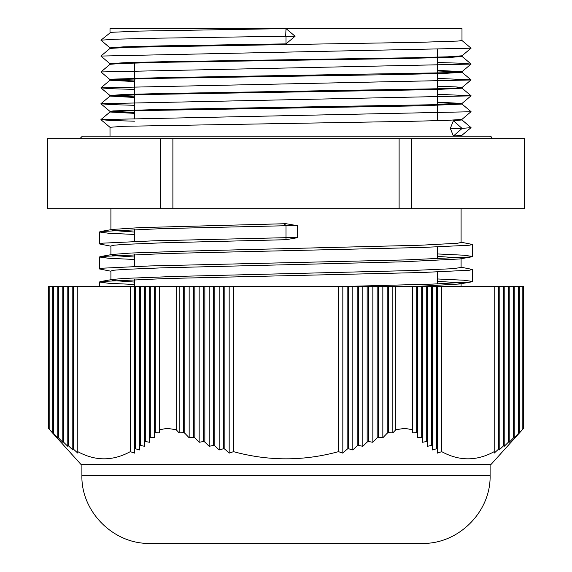 <?xml version="1.0" encoding="UTF-8"?>
<svg xmlns="http://www.w3.org/2000/svg" width="572" height="572" viewBox="0 0 572 572"><rect width="100%" height="100%" fill="white"/><g stroke="black" fill="none" stroke-linecap="round" stroke-linejoin="round"><path stroke-width="0.86" d="M52.788 286.272L52.788 432.918L48.384 428.342L48.384 286.272L523.616 286.272L523.616 428.342L519.212 432.918L519.212 286.272M422.064 543.4L149.935 543.4L422.064 543.4C458.422 544.337 491.041 511.718 490.104 475.368L81.896 475.368C80.959 511.718 113.571 544.337 149.935 543.4M412.369 286.272L412.369 429.736L404.812 428.342L412.369 429.736L412.369 432.918L416.702 432.596L417.367 433.24L417.367 437.802L421.7 437.258L422.372 437.852L422.372 442.278L426.705 441.512L427.377 442.056L427.377 446.339L431.71 445.345L432.375 445.824L432.375 449.964L436.708 448.734L437.38 449.156L437.38 453.124L441.713 451.658C459.209 461.211 476.705 461.211 494.201 451.658L494.201 453.124L498.534 449.156L499.199 448.734L499.199 449.964L503.532 445.824L504.204 445.345L504.204 446.339L508.537 442.056L509.209 441.512L509.209 442.278L513.542 437.852L514.207 437.258L514.207 437.802L519.212 432.596M404.812 428.342L395.803 429.736L392.842 432.918L392.842 286.272M167.188 428.342L159.631 429.736L167.188 428.342L176.197 429.736L179.158 432.918L183.49 432.596L184.827 433.24L189.16 437.802L193.493 437.258L194.83 437.852L199.163 442.278L203.496 441.512L204.84 442.056L209.173 446.339L213.506 445.345L214.843 445.824L219.176 449.964L223.509 448.734L224.846 449.156L229.179 453.124L233.512 451.658C268.504 461.211 303.496 461.211 338.488 451.658L342.821 453.124L347.154 449.156L348.491 448.734L352.824 449.964L357.157 445.824L358.494 445.345L362.827 446.339L367.16 442.056L368.504 441.512L372.837 442.278L377.17 437.852L378.507 437.258L382.84 437.802L387.172 433.24L388.51 432.596L392.842 432.918M52.788 432.596L57.793 437.802L57.793 437.258L58.458 437.852L62.791 442.278L62.791 441.512L63.463 442.056L67.796 446.339L67.796 445.345L68.468 445.824L72.801 449.964L72.801 448.734L73.466 449.156L77.799 453.124L77.799 451.658C95.295 461.211 112.791 461.211 130.287 451.658L134.62 453.124L134.62 449.156L135.292 448.734L139.625 449.964L139.625 445.824L140.29 445.345L144.623 446.339L144.623 442.056L145.295 441.512L149.628 442.278L149.628 437.852L150.3 437.258L154.633 437.802L154.633 433.24L155.298 432.596L159.631 432.918L159.631 286.272M523.616 428.342L491.091 464.364L80.909 464.364L48.384 428.342M49.836 429.736L49.836 286.272M53.461 433.24L53.461 286.272M57.793 286.272L57.793 437.258M58.458 437.852L58.458 286.272M62.791 286.272L62.791 441.512M63.463 442.056L63.463 286.272M67.796 286.272L67.796 445.345M68.468 445.824L68.468 286.272M72.801 286.272L72.801 448.734M73.466 449.156L73.466 286.272M77.799 286.272L77.799 451.658M130.287 451.658L130.287 286.272M134.62 286.272L134.62 449.156M135.292 448.734L135.292 286.272M139.625 286.272L139.625 445.824M140.29 445.345L140.29 286.272M144.623 286.272L144.623 442.056M145.295 441.512L145.295 286.272M149.628 286.272L149.628 437.852M150.3 437.258L150.3 286.272M154.633 286.272L154.633 433.24M155.298 432.596L155.298 286.272M176.197 429.736L176.197 286.272M179.158 432.918L179.158 286.272M183.49 286.272L183.49 432.596M184.827 433.24L184.827 286.272M189.16 437.802L189.16 286.272M193.493 286.272L193.493 437.258M194.83 437.852L194.83 286.272M199.163 442.278L199.163 286.272M203.496 286.272L203.496 441.512M204.84 442.056L204.84 286.272M209.173 446.339L209.173 286.272M213.506 286.272L213.506 445.345M214.843 445.824L214.843 286.272M219.176 449.964L219.176 286.272M223.509 286.272L223.509 448.734M224.846 449.156L224.846 286.272M229.179 453.124L229.179 286.272M233.512 286.272L233.512 451.658M338.488 451.658L338.488 286.272M342.821 453.124L342.821 286.272M347.154 286.272L347.154 449.156M348.491 448.734L348.491 286.272M352.824 449.964L352.824 286.272M357.157 286.272L357.157 445.824M358.494 445.345L358.494 286.272M362.827 446.339L362.827 286.272M367.16 286.272L367.16 442.056M368.504 441.512L368.504 286.272M372.837 442.278L372.837 286.272M377.17 286.272L377.17 437.852M378.507 437.258L378.507 286.272M382.84 437.802L382.84 286.272M387.172 286.272L387.172 433.24M388.51 432.596L388.51 286.272M395.803 286.272L395.803 429.736M416.702 286.272L416.702 432.596M417.367 433.24L417.367 286.272M421.7 286.272L421.7 437.258M422.372 437.852L422.372 286.272M426.705 286.272L426.705 441.512M427.377 442.056L427.377 286.272M431.71 286.272L431.71 445.345M432.375 445.824L432.375 286.272M436.708 286.272L436.708 448.734M437.38 449.156L437.38 286.272M441.713 286.272L441.713 451.658M494.201 451.658L494.201 286.272M498.534 286.272L498.534 449.156M499.199 448.734L499.199 286.272M503.532 286.272L503.532 445.824M504.204 445.345L504.204 286.272M508.537 286.272L508.537 442.056M509.209 441.512L509.209 286.272M513.542 286.272L513.542 437.852M514.207 437.258L514.207 286.272M518.539 286.272L518.539 433.24M522.164 286.272L522.164 429.736M490.104 464.364L490.104 475.368M110.918 245.96L114.264 245.173L124.253 244.394L162.198 242.828L286 239.704L286 237.673L154.061 240.805L102.981 243.15L99.414 243.929L110.911 246.21M437.573 253.954L463.613 255.198L472.608 256.435L471.257 256.914L405.591 259.917L150.171 265.937L102.731 268.189L99.414 268.94L110.911 271.228M437.573 278.972L463.62 280.208L472.579 281.445L471.221 281.932L432.661 284.098L351.537 286.272M286 225.725L297.504 225.725L297.504 237.673L286 239.704L297.497 237.673L286 237.673L286 225.725L162.226 228.614L100.736 231.503L99.406 231.982L108.373 233.219L134.427 234.456M461.089 242.206L472.579 244.487L469.29 245.238L421.836 247.49L166.395 253.51L100.736 256.513L99.392 256.992L108.387 258.229L134.427 259.473M461.089 267.21L472.579 269.498L469.276 270.249L421.85 272.508L166.466 278.521L100.765 281.524L99.406 282.003L108.394 283.24L134.427 284.484M437.573 256.378L459.538 257.936M471.257 256.914L459.659 258.973L401.666 261.847L162.191 267.846L124.231 269.405L114.286 270.191L110.918 270.971M437.573 281.388L455.119 282.432L461.075 283.476L459.631 283.991L419.662 286.272M492.106 138.653L491.398 136.915L489.603 136.15L82.397 136.15L79.894 138.653M450.336 128.393L453.374 136.029L462.126 128.393L450.336 128.393L453.374 120.749L462.033 128.393L471.049 127.635L461.947 119.913M295.102 36.236L286 28.6L295.102 36.236L286 43.88L295.102 36.236L285.685 36.236L286 28.6L139.346 31.088L110.768 32.332L100.929 40.169L115.937 39.189L156.263 38.202L286 36.236L286 43.88L161.561 45.867L123.416 46.861L110.01 47.862M461.976 55.799L447.676 56.821L409.345 57.801L161.569 61.755L123.402 62.748L110.01 63.771M437.573 70.335L461.983 71.686L447.754 72.708L161.554 77.642L113.399 79.129L110.017 79.63L110.01 80.223M111.283 79.93L134.427 80.974M437.573 86.222L455.755 86.894L461.997 87.573L461.99 88.159M437.573 78.385L471.078 79.887L461.976 87.609L447.762 88.596L161.547 93.529L123.416 94.523L110.024 95.517M111.283 95.817L134.427 96.861M437.573 102.109L461.997 103.46M437.573 94.273L471.078 95.781L461.969 103.503L447.661 104.483L161.561 109.416L113.385 110.904L110.01 111.404L110.01 111.976M111.297 111.704L134.427 112.748M461.947 104.025L471.056 111.669L461.947 119.391L447.669 120.37L409.337 121.357L123.409 126.298L109.996 127.291L110.01 136.15M471.049 127.635L461.947 135.278L453.374 136.029M100.929 40.169L110.038 47.891M461.947 40.476L471.056 48.198L100.915 56.063L110.024 63.785M437.573 62.498L462.019 63.249L471.056 64.085L100.937 71.95L110.046 79.672M471.078 79.973L100.951 87.831L109.931 88.667L134.427 89.418M471.078 95.86L100.929 103.718L109.91 104.554L134.427 105.305M471.056 111.747L100.915 119.612L109.953 120.442L134.427 121.2M453.374 120.749L461.976 119.956M134.427 113.356L109.996 112.012M100.915 119.612L110.024 111.969L130.209 110.789L421.993 105.806L461.976 104.068M460.717 103.768L437.573 102.717M134.427 97.469L110.038 96.075L141.019 94.602L434.284 89.618L461.997 88.181M134.427 81.581L110.024 80.237M100.951 87.831L110.053 80.194L114.6 79.658L153.882 78.414L389.453 74.675L444.48 73.43L461.99 72.258M460.71 71.986L437.573 70.942M100.937 71.95L110.046 64.307L120.556 63.471L168.604 62.219L405.605 58.487L452.438 57.243L461.983 56.406L461.99 55.799M100.915 56.063L110.024 48.42L128.843 47.276L420.077 42.299L458.05 41.055L461.976 40.519M110.01 32.547L110.01 28.6L461.99 28.6L461.99 40.519M134.427 282.06L112.455 280.509M100.765 281.524L112.362 279.465L123.581 278.45L173.652 276.498L408.78 270.627L453.153 268.676L461.075 267.467M134.427 257.05L112.469 255.491M100.736 256.513L112.334 254.454L131.145 253.031L188.009 251.072L420.928 245.209L457.614 243.25L461.075 242.457M134.427 232.039L112.477 230.48M100.736 231.503L112.326 229.443L140.34 227.606L286 223.695L297.504 225.725L286 223.695L283.076 225.725M47.49 138.653L47.49 208.687L47.383 138.653L524.617 138.653L524.617 208.687L399.113 208.687L399.113 138.653M411.397 138.653L411.397 208.687M524.51 138.653L524.51 208.687M47.49 208.687L399.113 208.687M160.603 138.653L160.603 208.687M172.887 138.653L172.887 208.687M81.896 464.364L81.896 475.368M99.406 231.982L99.406 243.929M99.406 256.992L99.406 268.94M99.406 282.003L99.406 286.272M472.594 244.487L472.594 256.435M472.594 269.498L472.594 281.445M459.631 283.991L471.221 281.932M461.947 55.841L471.056 48.198M461.954 71.722L471.056 64.085M110.053 95.56L100.951 87.916M110.038 111.447L100.929 103.804M110.024 127.334L100.915 119.691M461.99 119.362L461.99 119.956M461.99 135.242L461.99 136.15M110.01 95.517L110.01 96.125M461.99 103.489L461.99 104.068M110.01 63.742L110.01 64.336M461.99 71.686L461.99 72.294M110.01 47.848L110.01 48.427M461.954 56.356L471.056 64M461.976 72.251L471.078 79.887M461.969 88.138L471.078 95.781M110.038 96.075L100.929 103.718M134.427 62.999L134.427 78.278M134.427 78.886L134.427 94.165M134.427 94.773L134.427 110.053M134.427 110.661L134.427 118.104M134.427 229.501L134.427 241.448M134.427 254.511L134.427 266.466M134.427 279.522L134.427 286.272M437.573 49.7L437.573 57.143M437.573 57.751L437.573 73.03M437.573 73.638L437.573 88.917M437.573 89.525L437.573 104.805M437.573 105.412L437.573 120.692M437.573 246.961L437.573 258.916M437.573 271.979L437.573 283.926M110.911 270.971L110.911 279.722M461.089 283.476L461.089 286.272M110.911 245.96L110.911 254.704M461.089 258.716L461.089 267.467M110.911 208.687L110.911 229.694M461.089 208.687L461.089 242.457"/></g></svg>
